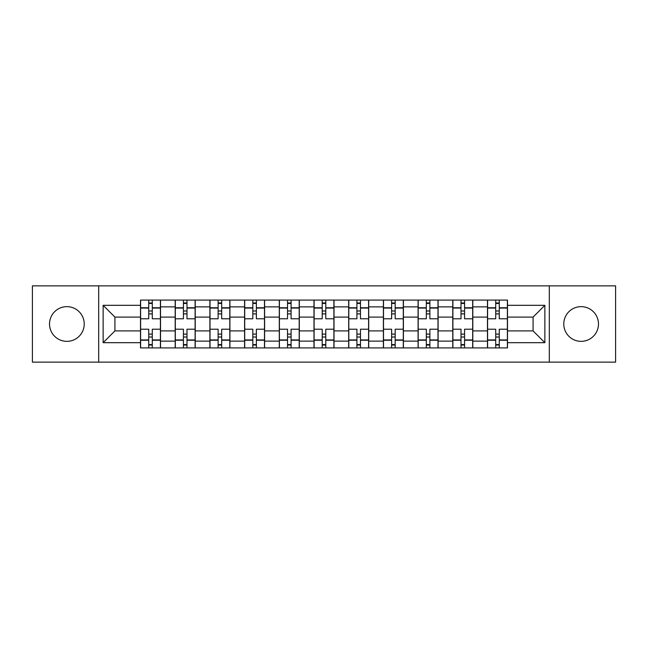 <?xml version="1.0" encoding="UTF-8"?>
<svg xmlns="http://www.w3.org/2000/svg" width="648" height="648" viewBox="0 0 648 648"><rect width="100%" height="100%" fill="white"/><g stroke="black" fill="none" stroke-linecap="round" stroke-linejoin="round"><path stroke-width="0.97" d="M581.126 306.65A17.35 17.35 0 0 0 563.776 324A17.35 17.35 0 0 0 581.126 341.35A17.35 17.35 0 0 0 598.477 324A17.35 17.35 0 0 0 581.126 306.65M66.874 306.65A17.35 17.35 0 0 0 49.523 324A17.35 17.35 0 0 0 66.874 341.35A17.35 17.35 0 0 0 84.224 324A17.35 17.35 0 0 0 66.874 306.65M549.318 362.143L615.6 362.143L615.6 285.857L32.4 285.857L32.4 362.143L549.318 362.143L549.318 285.857M175.195 347.911L175.195 306.877L160.518 306.877L160.518 347.911M160.518 306.877L160.518 300.089M175.195 306.877L175.195 300.089M195.218 300.089L195.218 347.911M209.895 347.911L209.895 300.089M229.91 300.089L229.91 347.911M244.596 347.911L244.596 300.089M264.611 300.089L264.611 347.911M279.296 347.911L279.296 300.089M299.311 300.089L299.311 347.911M313.988 347.911L313.988 300.089M334.012 300.089L334.012 347.911M348.689 347.911L348.689 300.089M368.704 300.089L368.704 347.911M383.389 347.911L383.389 300.089M403.404 300.089L403.404 347.911M418.09 347.911L418.09 300.089M438.105 300.089L438.105 347.911M452.782 347.911L452.782 300.089M472.805 300.089L472.805 347.911M487.482 347.911L487.482 300.089M487.482 330.893L472.805 330.893M452.782 330.893L438.105 330.893M418.09 330.893L403.404 330.893M383.389 330.893L368.704 330.893M348.689 330.893L334.012 330.893M313.988 330.893L299.311 330.893M279.296 330.893L264.611 330.893M244.596 330.893L229.91 330.893M209.895 330.893L195.218 330.893M175.195 330.893L160.518 330.893M487.482 317.107L472.805 317.107M452.782 317.107L438.105 317.107M418.09 317.107L403.404 317.107M383.389 317.107L368.704 317.107M348.689 317.107L334.012 317.107M313.988 317.107L299.311 317.107M279.296 317.107L264.611 317.107M244.596 317.107L229.91 317.107M209.895 317.107L195.218 317.107M175.195 317.107L160.518 317.107M114.923 330.893L140.503 330.893L140.503 317.107L114.923 317.107L114.923 330.893L103.129 342.687L103.129 305.313L140.503 305.313L140.503 317.107M507.497 317.107L507.497 330.893L533.077 330.893L533.077 317.107L507.497 317.107L507.497 300.089L140.503 300.089L140.503 305.313M507.497 305.313L544.871 305.313L544.871 342.687L507.497 342.687L507.497 330.893M140.503 330.893L140.503 347.911L507.497 347.911L507.497 342.687M140.503 342.687L103.129 342.687M98.682 362.143L98.682 285.857M152.288 344.574L148.732 344.574M148.732 303.426L152.288 303.426M186.989 344.574L183.424 344.574M183.424 303.426L186.989 303.426M221.681 344.574L218.125 344.574M218.125 303.426L221.681 303.426M256.381 344.574L252.825 344.574M252.825 303.426L256.381 303.426M291.082 344.574L287.526 344.574M287.526 303.426L291.082 303.426M325.782 344.574L322.218 344.574M322.218 303.426L325.782 303.426M360.474 344.574L356.918 344.574M356.918 303.426L360.474 303.426M395.175 344.574L391.619 344.574M391.619 303.426L395.175 303.426M429.875 344.574L426.319 344.574M426.319 303.426L429.875 303.426M464.575 344.574L461.012 344.574M461.012 303.426L464.575 303.426M499.268 344.574L495.712 344.574M495.712 303.426L499.268 303.426M103.129 305.313L114.923 317.107M533.077 330.893L544.871 342.687M533.077 317.107L544.871 305.313M160.404 347.911L160.404 318.776L152.288 318.776L152.288 300.089M148.732 300.089L148.732 318.776L140.608 318.776L140.608 300.089M160.404 318.776L160.404 300.089M140.608 347.911L140.608 329.225L148.732 329.225L148.732 347.911M152.288 347.911L152.288 329.225L160.404 329.225M148.732 313.883L152.288 313.883M140.608 329.225L140.608 318.776M152.288 334.117L148.732 334.117M152.288 345.019L148.732 345.019M148.732 337.009L152.288 337.009M152.288 310.991L148.732 310.991M148.732 302.981L152.288 302.981M195.105 347.911L195.105 318.776L186.989 318.776L186.989 300.089M183.424 300.089L183.424 318.776L175.308 318.776L175.308 300.089M195.105 318.776L195.105 300.089M175.308 347.911L175.308 329.225L183.424 329.225L183.424 347.911M186.989 347.911L186.989 329.225L195.105 329.225M183.424 313.883L186.989 313.883M175.308 329.225L175.308 318.776M186.989 334.117L183.424 334.117M186.989 345.019L183.424 345.019M183.424 337.009L186.989 337.009M186.989 310.991L183.424 310.991M183.424 302.981L186.989 302.981M229.805 347.911L229.805 318.776L221.681 318.776L221.681 300.089M218.125 300.089L218.125 318.776L210.009 318.776L210.009 300.089M229.805 318.776L229.805 300.089M210.009 347.911L210.009 329.225L218.125 329.225L218.125 347.911M221.681 347.911L221.681 329.225L229.805 329.225M218.125 313.883L221.681 313.883M210.009 329.225L210.009 318.776M221.681 334.117L218.125 334.117M221.681 345.019L218.125 345.019M218.125 337.009L221.681 337.009M221.681 310.991L218.125 310.991M218.125 302.981L221.681 302.981M264.497 347.911L264.497 318.776L256.381 318.776L256.381 300.089M252.825 300.089L252.825 318.776L244.709 318.776L244.709 300.089M264.497 318.776L264.497 300.089M244.709 347.911L244.709 329.225L252.825 329.225L252.825 347.911M256.381 347.911L256.381 329.225L264.497 329.225M252.825 313.883L256.381 313.883M244.709 329.225L244.709 318.776M256.381 334.117L252.825 334.117M256.381 345.019L252.825 345.019M252.825 337.009L256.381 337.009M256.381 310.991L252.825 310.991M252.825 302.981L256.381 302.981M299.198 347.911L299.198 318.776L291.082 318.776L291.082 300.089M287.526 300.089L287.526 318.776L279.401 318.776L279.401 300.089M299.198 318.776L299.198 300.089M279.401 347.911L279.401 329.225L287.526 329.225L287.526 347.911M291.082 347.911L291.082 329.225L299.198 329.225M287.526 313.883L291.082 313.883M279.401 329.225L279.401 318.776M291.082 334.117L287.526 334.117M291.082 345.019L287.526 345.019M287.526 337.009L291.082 337.009M291.082 310.991L287.526 310.991M287.526 302.981L291.082 302.981M333.898 347.911L333.898 318.776L325.782 318.776L325.782 300.089M322.218 300.089L322.218 318.776L314.102 318.776L314.102 300.089M333.898 318.776L333.898 300.089M314.102 347.911L314.102 329.225L322.218 329.225L322.218 347.911M325.782 347.911L325.782 329.225L333.898 329.225M322.218 313.883L325.782 313.883M314.102 329.225L314.102 318.776M325.782 334.117L322.218 334.117M325.782 345.019L322.218 345.019M322.218 337.009L325.782 337.009M325.782 310.991L322.218 310.991M322.218 302.981L325.782 302.981M368.599 347.911L368.599 318.776L360.474 318.776L360.474 300.089M356.918 300.089L356.918 318.776L348.802 318.776L348.802 300.089M368.599 318.776L368.599 300.089M348.802 347.911L348.802 329.225L356.918 329.225L356.918 347.911M360.474 347.911L360.474 329.225L368.599 329.225M356.918 313.883L360.474 313.883M348.802 329.225L348.802 318.776M360.474 334.117L356.918 334.117M360.474 345.019L356.918 345.019M356.918 337.009L360.474 337.009M360.474 310.991L356.918 310.991M356.918 302.981L360.474 302.981M403.291 347.911L403.291 318.776L395.175 318.776L395.175 300.089M391.619 300.089L391.619 318.776L383.503 318.776L383.503 300.089M403.291 318.776L403.291 300.089M383.503 347.911L383.503 329.225L391.619 329.225L391.619 347.911M395.175 347.911L395.175 329.225L403.291 329.225M391.619 313.883L395.175 313.883M383.503 329.225L383.503 318.776M395.175 334.117L391.619 334.117M395.175 345.019L391.619 345.019M391.619 337.009L395.175 337.009M395.175 310.991L391.619 310.991M391.619 302.981L395.175 302.981M437.991 347.911L437.991 318.776L429.875 318.776L429.875 300.089M426.319 300.089L426.319 318.776L418.195 318.776L418.195 300.089M437.991 318.776L437.991 300.089M418.195 347.911L418.195 329.225L426.319 329.225L426.319 347.911M429.875 347.911L429.875 329.225L437.991 329.225M426.319 313.883L429.875 313.883M418.195 329.225L418.195 318.776M429.875 334.117L426.319 334.117M429.875 345.019L426.319 345.019M426.319 337.009L429.875 337.009M429.875 310.991L426.319 310.991M426.319 302.981L429.875 302.981M472.692 347.911L472.692 318.776L464.575 318.776L464.575 300.089M461.012 300.089L461.012 318.776L452.895 318.776L452.895 300.089M472.692 318.776L472.692 300.089M452.895 347.911L452.895 329.225L461.012 329.225L461.012 347.911M464.575 347.911L464.575 329.225L472.692 329.225M461.012 313.883L464.575 313.883M452.895 329.225L452.895 318.776M464.575 334.117L461.012 334.117M464.575 345.019L461.012 345.019M461.012 337.009L464.575 337.009M464.575 310.991L461.012 310.991M461.012 302.981L464.575 302.981M507.392 347.911L507.392 318.776L499.268 318.776L499.268 300.089M495.712 300.089L495.712 318.776L487.596 318.776L487.596 300.089M507.392 318.776L507.392 300.089M487.596 347.911L487.596 329.225L495.712 329.225L495.712 347.911M499.268 347.911L499.268 329.225L507.392 329.225M495.712 313.883L499.268 313.883M487.596 329.225L487.596 318.776M499.268 334.117L495.712 334.117M499.268 345.019L495.712 345.019M495.712 337.009L499.268 337.009M499.268 310.991L495.712 310.991M495.712 302.981L499.268 302.981M452.782 306.877L438.105 306.877M418.09 306.877L403.404 306.877M383.389 306.877L368.704 306.877M348.689 306.877L334.012 306.877M313.988 306.877L299.311 306.877M279.296 306.877L264.611 306.877M244.596 306.877L229.91 306.877M209.895 306.877L195.218 306.877M487.482 306.877L472.805 306.877M452.782 341.123L438.105 341.123M418.09 341.123L403.404 341.123M383.389 341.123L368.704 341.123M348.689 341.123L334.012 341.123M313.988 341.123L299.311 341.123M279.296 341.123L264.611 341.123M244.596 341.123L229.91 341.123M209.895 341.123L195.218 341.123M175.195 341.123L160.518 341.123M487.482 341.123L472.805 341.123M160.404 307.76L152.288 307.76M148.732 307.76L140.608 307.76M148.732 308.059L140.608 308.059M148.732 339.941L140.608 339.941M148.732 340.241L140.608 340.241M160.404 340.241L152.288 340.241M160.404 308.059L152.288 308.059M160.404 339.941L152.288 339.941M195.105 307.76L186.989 307.76M183.424 307.76L175.308 307.76M183.424 308.059L175.308 308.059M183.424 339.941L175.308 339.941M183.424 340.241L175.308 340.241M195.105 340.241L186.989 340.241M195.105 308.059L186.989 308.059M195.105 339.941L186.989 339.941M229.805 307.76L221.681 307.76M218.125 307.76L210.009 307.76M218.125 308.059L210.009 308.059M218.125 339.941L210.009 339.941M218.125 340.241L210.009 340.241M229.805 340.241L221.681 340.241M229.805 308.059L221.681 308.059M229.805 339.941L221.681 339.941M264.497 307.76L256.381 307.76M252.825 307.76L244.709 307.76M252.825 308.059L244.709 308.059M252.825 339.941L244.709 339.941M252.825 340.241L244.709 340.241M264.497 340.241L256.381 340.241M264.497 308.059L256.381 308.059M264.497 339.941L256.381 339.941M299.198 307.76L291.082 307.76M287.526 307.76L279.401 307.76M287.526 308.059L279.401 308.059M287.526 339.941L279.401 339.941M287.526 340.241L279.401 340.241M299.198 340.241L291.082 340.241M299.198 308.059L291.082 308.059M299.198 339.941L291.082 339.941M333.898 307.76L325.782 307.76M322.218 307.76L314.102 307.76M322.218 308.059L314.102 308.059M322.218 339.941L314.102 339.941M322.218 340.241L314.102 340.241M333.898 340.241L325.782 340.241M333.898 308.059L325.782 308.059M333.898 339.941L325.782 339.941M368.599 307.76L360.474 307.76M356.918 307.76L348.802 307.76M356.918 308.059L348.802 308.059M356.918 339.941L348.802 339.941M356.918 340.241L348.802 340.241M368.599 340.241L360.474 340.241M368.599 308.059L360.474 308.059M368.599 339.941L360.474 339.941M403.291 307.76L395.175 307.76M391.619 307.76L383.503 307.76M391.619 308.059L383.503 308.059M391.619 339.941L383.503 339.941M391.619 340.241L383.503 340.241M403.291 340.241L395.175 340.241M403.291 308.059L395.175 308.059M403.291 339.941L395.175 339.941M437.991 307.76L429.875 307.76M426.319 307.76L418.195 307.76M426.319 308.059L418.195 308.059M426.319 339.941L418.195 339.941M426.319 340.241L418.195 340.241M437.991 340.241L429.875 340.241M437.991 308.059L429.875 308.059M437.991 339.941L429.875 339.941M472.692 307.76L464.575 307.76M461.012 307.76L452.895 307.76M461.012 308.059L452.895 308.059M461.012 339.941L452.895 339.941M461.012 340.241L452.895 340.241M472.692 340.241L464.575 340.241M472.692 308.059L464.575 308.059M472.692 339.941L464.575 339.941M507.392 307.76L499.268 307.76M495.712 307.76L487.596 307.76M495.712 308.059L487.596 308.059M495.712 339.941L487.596 339.941M495.712 340.241L487.596 340.241M507.392 340.241L499.268 340.241M507.392 308.059L499.268 308.059M507.392 339.941L499.268 339.941"/></g></svg>
